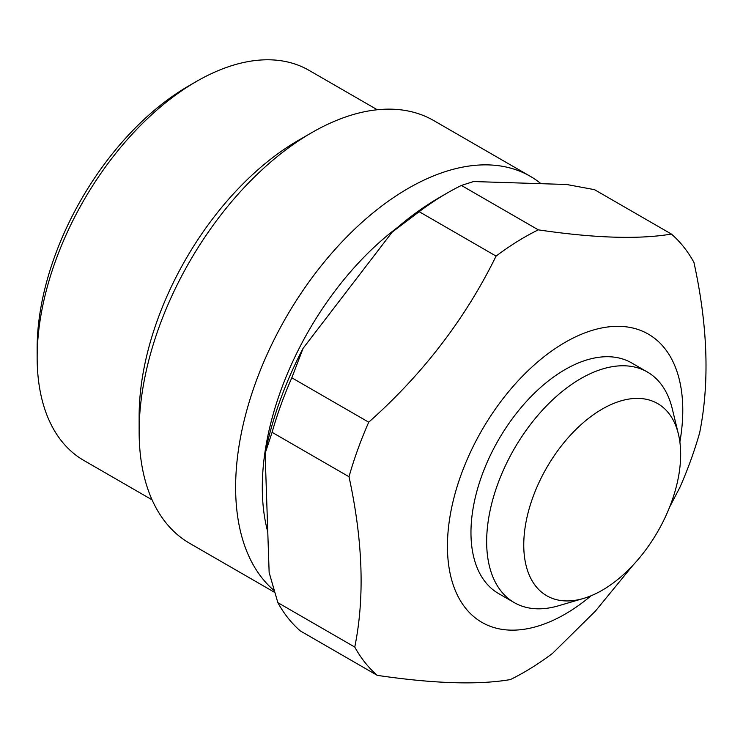 <?xml version="1.0" encoding="UTF-8"?>
<svg xmlns="http://www.w3.org/2000/svg" width="743" height="743" viewBox="0 0 743 743"><rect width="100%" height="100%" fill="white"/><g stroke="black" fill="none" stroke-linecap="round" stroke-linejoin="round"><path stroke-width="1.11" d="M439.587 197.434L447.435 192.901A266.263 153.727 120 0 0 419.163 211.69L496.073 256.094A266.263 153.727 120 0 1 524.344 237.305A266.263 153.727 120 0 1 538.303 229.847L461.394 185.444A266.263 153.727 120 0 0 447.435 192.901L439.587 197.434A255.165 147.318 -60 0 0 392.174 232.122L303.107 348.291L291.813 377.788A266.263 153.727 120 0 0 272.096 432.333L349.006 476.737A266.263 153.727 120 0 1 368.723 422.191C422.906 374.054 465.359 318.691 496.073 256.094M669.582 507.172L679.966 487.222A266.263 153.727 120 0 0 699.683 432.677C709.732 382.496 707.81 325.731 693.925 262.363A266.263 153.727 120 0 0 671.412 234.064L594.502 189.66L566.649 184.496L473.56 181.543L461.394 185.444M37.15 357.318L37.15 348.253A214.123 123.626 -60 0 1 188.555 86.021A214.123 123.626 -60 0 1 188.555 86.012L196.393 81.489A225.213 130.025 120 0 0 196.393 81.489A225.213 130.025 120 0 0 37.15 357.318A225.213 130.025 120 0 0 83.792 460.409L152.074 499.835M397.654 227.349A225.213 130.025 120 0 0 267.768 531.942M274.102 590.527A244.076 140.919 -60 0 1 252.434 391.821A244.076 140.919 -60 0 1 408.213 188.378A244.076 140.919 -60 0 1 530.242 176.286A244.076 140.919 -60 0 1 540.978 183.679M139.136 431.59L139.136 416.191A225.213 130.025 -60 0 1 298.38 140.362L311.716 132.663A244.076 140.919 120 0 0 139.136 431.59A244.076 140.919 120 0 0 189.679 543.328L274.659 592.385M647.357 372.002L631.671 362.946A133.127 76.863 120 0 0 565.107 369.54A133.127 76.863 120 0 0 478.13 486.86A133.127 76.863 120 0 0 498.544 593.536L514.23 602.592A133.127 76.863 -60 0 1 493.826 495.915A133.127 76.863 -60 0 1 580.794 378.596A133.127 76.863 -60 0 1 647.357 372.002A133.127 76.863 -60 0 1 672.22 408.594L678.396 434.079A110.939 64.056 -60 0 1 680.662 454.372A110.939 64.056 -60 0 1 602.211 590.248A110.939 64.056 -60 0 1 583.506 598.44A110.939 64.056 -60 0 1 523.759 544.953A110.939 64.056 -60 0 1 602.211 409.077A110.939 64.056 -60 0 1 678.396 434.079M591.112 595.747A166.413 96.079 -60 0 1 565.107 614.117A166.413 96.079 -60 0 1 447.435 546.179A166.413 96.079 -60 0 1 565.107 342.365A166.413 96.079 -60 0 1 679.873 442.011M633.166 565.033L595.505 610.997L552.606 653.329A266.263 153.727 120 0 1 524.344 672.109A266.263 153.727 120 0 1 510.385 679.576C478.241 685.092 433.875 683.681 377.277 675.359A266.263 153.727 120 0 1 354.764 647.06C364.832 597.521 362.909 540.746 349.006 476.737M354.764 647.06L277.854 602.657A266.263 153.727 120 0 0 300.367 630.956L377.277 675.359M368.723 422.191L291.813 377.788M538.303 229.847C594.4 238.159 638.766 239.562 671.412 234.064M419.163 211.69L392.174 232.122M272.096 432.333L265.121 453.406L269.142 572.528L277.854 602.657M377.286 109.75L309.004 70.334A225.213 130.025 120 0 0 196.403 81.489L188.555 86.021M530.242 176.286L433.754 120.58A244.076 140.919 120 0 0 311.716 132.663L298.38 140.362M265.121 453.406A255.165 147.318 -60 0 1 303.107 348.291M583.506 598.44L558.346 605.824A133.127 76.863 -60 0 1 514.23 602.592"/></g></svg>
